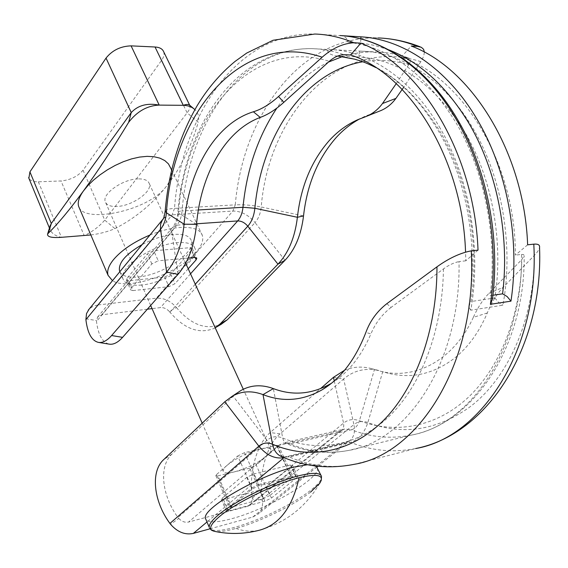 <?xml version="1.0" encoding="UTF-8"?>
<svg xmlns="http://www.w3.org/2000/svg" width="568" height="568" viewBox="0 0 568 568"><rect width="100%" height="100%" fill="white"/><g stroke="black" fill="none" stroke-linecap="round" stroke-linejoin="round"><path stroke-width="0.43" stroke-dasharray="2.84 2.13" d="M360.865 38.88L360.552 42.912L374.667 45.412L388.789 49.863M492.896 295.239L490.227 295.63C497.525 236.217 484.213 170.301 455.998 122.674C425.467 73.79 389.463 46.967 347.978 42.195L360.552 42.912M339.983 35.535L340.196 35.55C344.677 35.876 347.275 38.091 347.978 42.195M440.2 128.318C411.296 78.036 367.915 50.055 327.956 49.473L360.595 51.141C400.696 51.766 444.034 79.122 472.789 128.091C502.055 176.911 514.005 245.894 502.886 305.201L470.751 310.199C481.763 249.359 469.615 178.437 440.2 128.318M337.633 56.04L334.772 55.827L328.929 53.562L326.983 49.452M334.772 55.827L335.035 55.842C375.583 58.71 410.742 84.185 440.512 132.259C467.862 179.005 479.818 244.247 470.943 301.53L494.856 297.98C503.809 241.776 491.987 177.855 464.738 132.01C435.074 84.859 399.929 59.846 359.303 56.977L335.035 55.842M359.615 51.12L359.303 56.977M492.428 299.194L490.227 295.63M284.021 457.63L286.215 456.58L347.339 441.975L345.067 443.047L350.463 440.172L347.339 441.975L350.562 442.323C371.664 450.857 393.383 452.916 415.726 448.521L354.12 464.34C331.911 468.628 310.341 466.179 289.41 456.984L350.562 442.323C358.55 439.795 364.315 433.199 367.851 422.535L382.747 371.635L389.307 373.51C412.247 378.92 434.009 373.794 454.585 358.131C468.252 347.176 479.151 332.124 487.287 312.989C491.583 302.417 496.879 293.876 503.163 287.351L534.332 255.444C537.342 252.327 539.082 249.657 539.55 247.442M363.264 117.576L375.618 112.421L365.785 115.915L359.551 118.968M375.888 67.592C399.922 80.095 420.86 101.374 438.716 131.421C466.946 179.516 478.923 247.769 468.763 306.528L470.751 310.199M494.856 297.98L498.775 302.595L502.886 305.201M424.388 52.185L423.742 55.998L421.775 60.215L403.72 87.238M527.636 244.808L515.396 255.124C515.652 162.334 461.656 75.991 400.958 57.403L411.26 46.029M478.029 250.126L465.781 260.819L465.547 252.043M378.906 111.356L375.618 112.421M396.251 83.61L408.733 64.716C410.834 61.557 410.863 59.328 408.818 58.035L400.958 57.403M465.781 260.819L459.008 261.599C461.159 360.673 408.037 441.052 348.745 450.41C328.744 454.137 309.262 451.958 290.298 443.864L351.521 429.749C370.641 437.261 390.266 439.1 410.394 435.28C470.063 425.531 523.291 348.447 521.566 254.421L515.396 255.124M521.566 254.421L523.497 254.57L524.2 255.501L521.786 259.59L488.991 293.287L503.163 287.351M209.99 528.822L252.746 517.05L258.106 514.083C261.635 510.604 263.076 505.91 262.423 500.025L252.462 499.045L252.355 498.022C248.429 474.095 256.566 444.006 270.162 432.553L320.366 388.753M296.737 477.66L271.426 498.051L264.901 501.232L228.485 510.944L226.277 510.916L252 489.105L258.909 485.739L295.679 476.375L297.646 476.445L296.737 477.66L291.505 466.328L292.399 465.085L290.425 464.979L253.655 474.01L246.782 477.361L222.052 498.313L221.293 499.414L223.508 499.478L259.917 490.092L266.42 486.918L291.505 466.328M386.801 303.71L391.118 307.366L443.43 268.934C448.755 265.079 453.946 262.636 459.008 261.599M165.189 210.927C165.799 209.599 168.902 208.754 174.497 208.399L172.196 214.832L97.703 304.995L156.278 298.2L232.901 211.04L235.28 204.849L174.497 208.399C181.306 115.46 237.665 31.737 314.835 34.03L378.245 37.95C300.586 35.429 242.699 115.489 235.28 204.849C243.558 204.501 252.206 205.218 261.223 206.993C260.492 213.547 258.433 218.744 255.039 222.592C248.429 214.881 241.045 211.026 232.901 211.04L171.408 214.903L166.452 216.344L163.208 218.865M128.673 280.748L126.323 280.01L126.834 278.547L147.396 253.875L153.758 250.779L190.174 247.676L192.296 248.408L191.686 250.034L170.684 274.11L164.649 277.049L128.673 280.748L132.94 290.596L130.597 289.879L131.116 288.438L151.862 263.914L158.245 260.797L153.758 250.779M215.201 327.8L214.2 328.354C199.198 334.396 184.444 329.007 169.946 312.201L169.278 311.42L176.47 307.536C170.492 300.863 163.761 297.753 156.278 298.2M176.47 307.536L177.109 308.325C191.544 325.01 206.255 330.32 221.25 324.278M468.763 306.528L470.943 301.53M487.287 312.989L473.321 317.356C477.759 307.529 482.977 299.506 488.991 293.287M473.321 317.356C453.804 360.169 415.35 380.177 380.808 371.309L374.447 369.491L378.891 370.535C365.494 367.602 353.743 370.421 343.647 378.984L353.921 424.573C358.01 421.364 362.654 420.682 367.851 422.535C402.229 435.542 435.862 430.622 468.749 407.76C507.217 379.701 534.367 320.501 534.332 255.444M333.466 377.322L343.647 378.984L280.045 433.853C266.378 445.234 258.255 475.182 262.274 499.002L262.423 500.025M178.742 518.414C181.781 521.573 185.061 522.78 188.59 522.042L278.37 445.504L283.475 443.012L290.298 443.864L286.478 443.537L285.328 442.827L283.538 440.583L282.694 438.027C276.815 435.699 271.596 436.451 267.038 440.278L233.185 396.279L171.941 454.102C158.614 466.108 161.738 495.566 178.004 517.505L178.742 518.414L170.634 524.37M334.261 380.908L343.555 423.11C348.205 419.418 353.495 418.63 359.43 420.746C357.804 425.631 355.17 428.627 351.521 429.749L344.634 429.01L339.465 431.467L247.96 506.195L188.59 522.042M247.96 506.195L250.481 504.796L252.462 499.045M331.634 383.13C347.971 373.034 361.07 356.626 370.925 333.913L365.884 332.408M391.118 307.366C382.023 314.48 375.292 323.327 370.925 333.913M97.703 304.995L92.925 306.344L89.155 309.099M169.278 311.42C166.58 308.637 163.627 307.366 160.424 307.6L152.061 308.623M147.361 309.198L101.8 314.771L97.568 317.107L96.489 321.474C98.2 334.999 102.496 342.568 109.361 344.165M188.214 268.763L175.001 283.702L168.944 286.655L164.649 277.049M132.94 290.596L168.944 286.655M188.207 258.049L158.245 260.797M344.527 370.293C352.572 366.857 361.198 366.197 370.393 368.327L374.447 369.491L359.43 420.746C394.788 434.122 435.024 427.64 467.18 398.381C499.151 368.987 520.728 316.781 521.786 259.59M236.821 393.212L233.185 396.279L224.807 401.768M310.668 492.023C294.025 505.193 259.739 521.914 235.99 528.432C226.064 531.194 218.85 532.152 214.356 531.314M317.469 467.847C321.225 477.894 266.974 509.602 231.275 518.818C217.182 522.581 208.747 522.837 205.971 519.578M307.615 464.716C311.782 464.468 314.658 464.922 316.234 466.072M141.631 285.022C131.251 285.995 125.066 284.028 123.078 279.129C117.753 267.862 153.31 243.878 177.798 242.628C187.511 242.011 193.255 243.977 195.03 248.535C200.014 260.116 166.069 283.02 141.631 285.022M119.841 271.71C122.283 276.119 128.375 277.88 138.116 276.999C162.547 275.139 196.358 252.213 191.295 240.477C189.499 235.869 183.741 233.839 174.035 234.399C163.832 235.315 153.183 238.723 142.085 244.623M227.037 465.348C236.402 457.957 247.612 452.49 260.676 448.954C266.868 447.605 270.29 447.882 270.957 449.785C271.27 451.269 269.878 453.342 266.79 455.998C257.609 463.126 246.704 468.444 234.059 471.958C227.59 473.456 223.977 473.215 223.224 471.241C222.919 469.842 224.19 467.883 227.037 465.348L237.729 455.969L251.929 487.898L230.246 505.939L216.585 474.529L227.037 465.348M138.145 178.892C122.901 178.991 101.679 193.922 105.314 201.81C106.677 205.176 110.547 206.724 116.923 206.468C132.138 206.056 152.778 191.522 149.249 183.514C147.964 180.312 144.265 178.771 138.145 178.892M249.714 468.188L218.062 475.814L231.666 507.068L263.346 498.69L249.714 468.188L256.189 465.029L269.892 495.502L291.853 477.724L277.617 446.775L256.189 465.029M216.585 474.529L215.847 475.672L218.062 475.814M276.467 445.326L290.766 476.438L258.809 484.547L244.531 452.653L276.467 445.326L278.476 445.497L277.617 446.775M244.531 452.653L237.729 455.969M269.892 495.502L263.346 498.69M231.666 507.068L229.472 507.032L230.246 505.939M290.766 476.438L292.754 476.509L291.853 477.724M251.929 487.898L258.809 484.547M170.698 167.83C172.75 173.815 171.082 180.283 165.686 187.227C146.942 211.381 86.137 222.834 79.264 207.845M149.966 235.024C175.171 224.445 199.467 225.077 202.314 235.408C203.784 240.243 201.647 245.965 195.917 252.568C178.444 273.655 127.743 291.079 112.492 280.663M163.648 51.688C164.535 54.216 163.868 57.063 161.66 60.229L83.042 170.215C77.752 176.435 70.404 180.02 61.003 180.958L38.347 181.81C33.448 181.923 30.289 180.723 28.869 178.217M38.347 181.81L61.436 237.317C55.707 236.153 51.951 233.647 50.162 229.806L49.984 226.32M189.598 105.158L190.01 105.868C190.33 107.615 189.371 109.936 187.12 112.819L104.732 220.128C99.329 226.462 92.492 231.645 84.227 235.677L61.003 180.958M90.837 234.96C99.925 233.775 107.948 231.652 114.906 228.606C134.417 218.715 151.344 204.92 165.686 187.227C179.999 169.456 190.848 147.786 198.239 122.227L187.12 112.819L161.66 60.229M193.83 108.736L194.696 109.475C198.211 112.556 199.396 116.809 198.239 122.227M420.867 61.685C339.252 35.436 268.543 114.26 261.223 206.993L303.525 215.918M316.326 466.079L345.067 443.047L284.064 457.645M281.281 456.466L289.41 456.984L281.373 456.509M407.242 57.709C396.578 54.088 385.956 52.157 375.391 51.901C364.01 51.652 352.998 53.215 342.362 56.587M328.453 62.09C308.005 72.186 290.781 87.557 276.786 108.204M198.36 209.975L182.079 210.955C188.569 124.243 241.059 46.995 312.073 48.656C322.567 48.898 333.139 50.9 343.775 54.67M317.867 466.257L350.463 440.172C354.148 436.423 355.298 431.226 353.921 424.573L262.274 499.002M255.65 481.337L207 521.992M252.746 517.05L316.291 466.115M285.029 260.265L255.039 222.592L177.109 308.325M362.774 61.77C377.77 59.129 393.084 60.116 408.733 64.716M252.355 498.022L343.555 423.11L343.782 426.028L343.129 428.549L342.007 430.111L339.465 431.467L278.37 445.504C274.28 446.143 270.503 444.403 267.038 440.278L178.004 517.505M443.43 268.934C442.692 329.909 421.3 385.253 389.556 415.982C357.613 446.576 317.689 452.71 282.694 438.027L273.357 388.597M178.018 274.351L171.713 231.801C175.469 227.179 177.734 220.895 178.494 212.964L177.891 212.29C177.883 211.594 179.282 211.147 182.079 210.955C181.504 216.919 179.793 221.655 176.946 225.155L196.585 223.792M196.535 224.332L178.494 212.964C184.849 117.824 250.68 36.288 329.305 61.337M264.901 501.232L259.917 490.092M266.42 486.918L271.426 498.051M290.425 464.979L295.679 476.375M258.909 485.739L253.655 474.01M246.782 477.361L252 489.105M222.052 498.313L227.044 509.837M223.508 499.478L228.485 510.944M85.825 318.747L96.446 320.572M151.862 263.914L147.396 253.875M126.834 278.547L131.116 288.438M170.684 274.11L175.001 283.702M191.686 250.034L195.101 257.432M190.174 247.676L194.682 257.453M190.529 273.826L160.424 307.6M101.8 314.771L176.946 225.155L172.636 227.342L171.713 231.801L96.489 321.474M169.946 312.201L195.278 284.22M280.045 433.853L270.162 432.553M171.941 454.102L163.634 459.675M321.005 475.373L321.488 476.389C322.006 479.584 318.364 484.255 310.568 490.397C293.72 503.752 259.008 520.678 234.939 527.267C220.739 531.151 212.311 531.492 209.656 528.275M235.99 528.432C243.956 531.35 251.787 531.939 259.484 530.192C285.789 522.652 305.854 507.039 319.663 483.354L321.289 480.358M83.042 170.215L104.732 220.128L114.906 228.606M357.833 119.685L365.785 115.915M378.245 37.95L385.303 38.411M420.192 46.839L421.371 47.307M250.481 504.796L342.007 430.111L344.634 429.01L283.475 443.012L286.478 443.537C306.471 452.149 327.225 454.443 348.745 450.41L410.394 435.28C472.789 424.296 525.038 347.524 524.172 255.955M97.568 317.107L172.636 227.342C175.533 223.7 177.287 218.68 177.891 212.29C184.288 126.373 236.274 47.456 312.073 48.656L327.956 49.473M360.595 51.141L375.391 51.901C386.545 52.192 397.685 54.237 408.818 58.035M366.474 116.333L365.174 116.873M380.808 371.309L389.307 373.51M317.05 466.91L258.106 514.083M292.399 465.085L297.646 476.445M221.293 499.414L226.277 510.916M126.323 280.01L130.597 289.879M192.296 248.408L196.734 258.007M378.891 370.535L370.393 368.327M215.975 327.324L214.2 328.354M123.078 279.129L119.862 271.689M195.03 248.535L191.295 240.477M223.224 471.241L202.194 423.174M150.662 305.442L105.314 201.81M270.957 449.785L243.296 389.257M185.672 263.204L149.249 183.514M215.847 475.672L229.472 507.032M278.476 445.497L292.754 476.509M171.685 169.938L202.314 235.408M50.162 229.806L49.444 228.066M190.01 105.868L189.705 105.25"/><path stroke-width="0.85" d="M388.789 49.863C419.617 61.827 446.2 86.087 468.536 122.638C496.688 169.782 509.929 235.003 502.588 293.826L492.896 295.239M502.588 293.826L507.089 296.517L510.966 301.154L490.376 304.306C499.698 241.166 486.08 169.633 455.785 118.655C425.737 67.13 381.348 37.8 339.983 35.535L360.936 36.835L360.865 38.88M490.376 304.306L492.428 299.194C500.493 237.672 486.925 169.087 457.538 119.493M359.551 118.968C350.981 123.668 343.214 129.845 336.235 137.499C317.995 158.273 307.089 184.415 303.525 215.918L297.398 217.281C300.855 186.474 311.441 160.943 329.156 140.679C337.584 131.407 347.14 124.406 357.833 119.685L365.174 116.873C372.111 114.225 377.876 109.773 382.477 103.532L396.251 83.61M533.799 244.148C539.777 348.816 481.565 437.545 415.726 448.521C487.521 434.726 543.569 346.892 539.55 247.442C539.983 244.914 538.066 243.814 533.799 244.148L527.636 244.808C524.228 152.181 471.319 68.295 411.26 46.029L417.551 46.391L421.371 47.307L423.6 49.317L424.388 52.185M360.85 43.154L350.626 54.997L343.775 54.67C338.805 55.011 333.984 57.233 329.305 61.337L283.801 102.332L278.519 96.503L322.148 57.212C332.415 48.209 343.029 43.388 353.992 42.756L360.85 43.154C420.831 66.094 474.294 153.537 478.029 250.126L471.255 250.85C460.293 252.945 448.869 258.27 436.977 266.825L386.801 303.71C377.088 311.278 370.116 320.842 365.884 332.408M465.547 252.043C462.544 158.28 409.201 73.705 350.626 54.997M403.72 87.238L395.91 98.406C391.402 104.576 385.729 108.893 378.906 111.356L366.474 116.333M395.91 98.406L382.477 103.532M436.977 266.825C437.062 330.59 415.371 388.924 382.704 421.215C349.845 453.385 308.587 459.718 272.555 444.261C267.429 442.174 262.863 442.813 258.873 446.164L224.807 401.768L163.634 459.675C150.328 471.688 153.559 501.31 169.917 523.433L170.634 524.37C177.493 532.131 185.061 535.141 193.347 533.402L209.99 528.822M365.884 332.401C355.49 359.296 340.985 378.38 322.361 389.655C302.879 400.76 283.084 402.407 262.998 394.611L272.555 444.261C273.783 450.133 276.517 454.123 280.755 456.239L281.373 456.509M165.189 210.927L166.417 212.773L184.075 224.182C188.413 170.698 215.229 123.476 253.399 111.768C261.521 109.34 269.892 104.256 278.519 96.503M215.975 327.324L221.25 324.278L227.264 319.777L285.029 260.265C295.062 249.636 301.225 234.854 303.525 215.918M224.807 401.768L232.241 396.223C241.577 390.983 251.83 390.443 262.998 394.611L273.357 388.597C292.903 395.995 312.123 394.298 331.023 383.506L331.634 383.13M196.535 224.332L184.075 224.182C182.03 244.709 176.215 260.676 166.609 272.072L111.605 335.539C107.04 340.701 102.68 342.987 98.52 342.412L109.361 344.165C113.579 344.755 117.981 342.483 122.581 337.356L178.018 274.351C188.178 262.473 194.355 245.795 196.535 224.332C200.724 174.589 225.127 130.498 260.229 117.427C267.869 114.665 275.728 109.631 283.801 102.332M253.399 111.768L260.229 117.427M89.155 309.099L86.528 313.543L85.896 319.656L160.538 229.351C163.804 225.276 165.764 219.745 166.417 212.773C172.736 114.196 240.882 29.43 322.148 57.212M152.061 308.623L147.361 309.198M188.207 258.049L194.682 257.453L196.805 258.156L196.18 259.768L188.214 268.763M276.786 108.204C257.964 136.661 246.697 169.683 242.983 207.284L254.869 208.264L297.398 217.281C294.984 237.332 288.501 252.959 277.965 264.163L285.029 260.265M320.366 388.753L333.466 377.322L344.527 370.293M273.357 388.597C261.599 384.316 250.815 384.941 241.002 390.457L236.821 393.212M98.52 342.412C91.746 340.821 87.536 333.238 85.896 319.656M227.264 319.777L220.214 323.852L215.201 327.8M220.214 323.852L277.965 264.163L247.804 226.199C244.772 222.663 241.4 220.902 237.68 220.931C240.598 217.558 242.366 213.007 242.983 207.284L198.36 209.975M209.656 528.275L211.445 530.192L214.356 531.314C208.122 529.774 209.848 524.839 219.518 516.518C235.464 502.872 274.905 483.645 299.095 477.716C318.073 473.321 324.924 475.203 319.663 483.354L310.668 492.023M205.971 519.578L205.566 518.62C200.539 509.333 259.1 475.047 294.735 466.924L307.615 464.716M316.234 466.072L321.005 475.373M142.085 244.623C125.691 254.223 118.179 262.991 119.536 270.922L119.841 271.71M79.264 207.845L78.632 206.383C77.397 202.3 79.023 197.124 83.517 190.855L87.919 185.551L93.472 180.148L99.989 174.866L107.295 169.889L115.134 165.451L123.306 161.731L131.506 158.905L139.55 157.08L147.091 156.349L153.985 156.718L159.92 158.153L164.798 160.581L168.412 163.847L171.685 169.938M112.492 280.663L108.09 275.373C106.798 271.085 108.531 265.93 113.295 259.895C121.389 250.275 133.615 241.982 149.966 235.024M28.869 178.217L29.919 171.884L106.031 58.078C112.294 50.282 120.65 46.207 131.094 45.866L155.036 46.995C159.587 47.286 162.462 48.855 163.648 51.688L189.705 105.25M49.984 226.32L51.305 223.501L131.243 112.578C137.967 105.314 147.297 102.822 159.21 105.101L183.272 105.321C186.297 104.221 188.406 104.164 189.598 105.158L193.83 108.736M90.837 234.96L61.436 237.317C51.958 238.006 47.329 236.977 47.556 234.236L48.337 233.192L51.305 223.501L29.919 171.884M131.094 45.866L159.21 105.101C147.304 105.598 137.108 111.349 128.631 122.347C112.251 149.249 97.206 172.083 83.517 190.855C69.9 209.478 58.17 223.586 48.337 233.192M155.036 46.995L183.272 105.321C187.994 105.456 191.806 106.841 194.696 109.475M360.936 36.835C402.385 39.107 446.732 68.018 476.68 118.669C506.869 168.788 520.352 239.057 510.966 301.154M417.551 46.391C404.409 41.18 391.302 38.368 378.245 37.95M163.208 218.865L162.547 219.731C163.392 219.461 164.266 216.664 165.153 211.331C168.447 172.374 179.034 137.3 196.926 106.102C207.356 88.736 220.036 73.861 234.982 61.472L246.697 53.065L273.094 40.257L314.835 34.03C327.814 34.421 340.864 37.332 353.992 42.756M471.255 250.85C477.724 361.227 419.56 453.839 354.12 464.34C328.489 469.353 304.029 466.655 280.755 456.239L281.281 456.466M342.362 56.587L328.453 62.09M169.917 523.433L258.873 446.164C266.562 455.323 274.933 459.157 283.972 457.666L255.65 481.337M207 521.992L193.347 533.402M88.225 310.227L162.526 219.717L160.652 224.09L160.439 228.563L166.609 272.072L178.018 274.351M195.278 284.22L247.804 226.199C251.681 221.783 254.031 215.804 254.869 208.264C261.408 136.434 303.525 72.008 362.774 61.77M196.585 223.792L237.68 220.931L190.529 273.826M195.101 257.432L196.18 259.768M333.466 377.322L334.261 380.908M122.581 337.356L111.605 335.539M205.566 518.62L209.301 527.409C208.761 524.654 211.715 520.558 218.169 515.112C234.307 501.253 274.308 481.749 298.832 475.778C312.755 472.391 320.302 472.597 321.488 476.389L321.289 480.358M214.356 531.314C229.458 534.495 244.503 534.119 259.484 530.192C279.25 524.896 292.456 507.409 299.095 477.716M106.031 58.078L131.243 112.578L128.631 122.347M457.354 119.173C427.399 67.926 382.704 38.013 340.196 35.55M375.888 67.592C363.037 61.273 362.15 61.6 354.901 59.221L337.633 56.04M385.303 38.411C397.06 39.533 408.69 42.337 420.192 46.839M317.867 466.257L317.05 466.91M331.023 383.506L322.361 389.655M232.241 396.223L241.002 390.457M119.862 271.689L119.536 270.922M202.194 423.174L150.662 305.442M243.296 389.257L185.672 263.204M49.444 228.066L28.627 177.635M47.556 234.229L50.261 225.404M78.632 206.383L108.09 275.373"/></g></svg>
